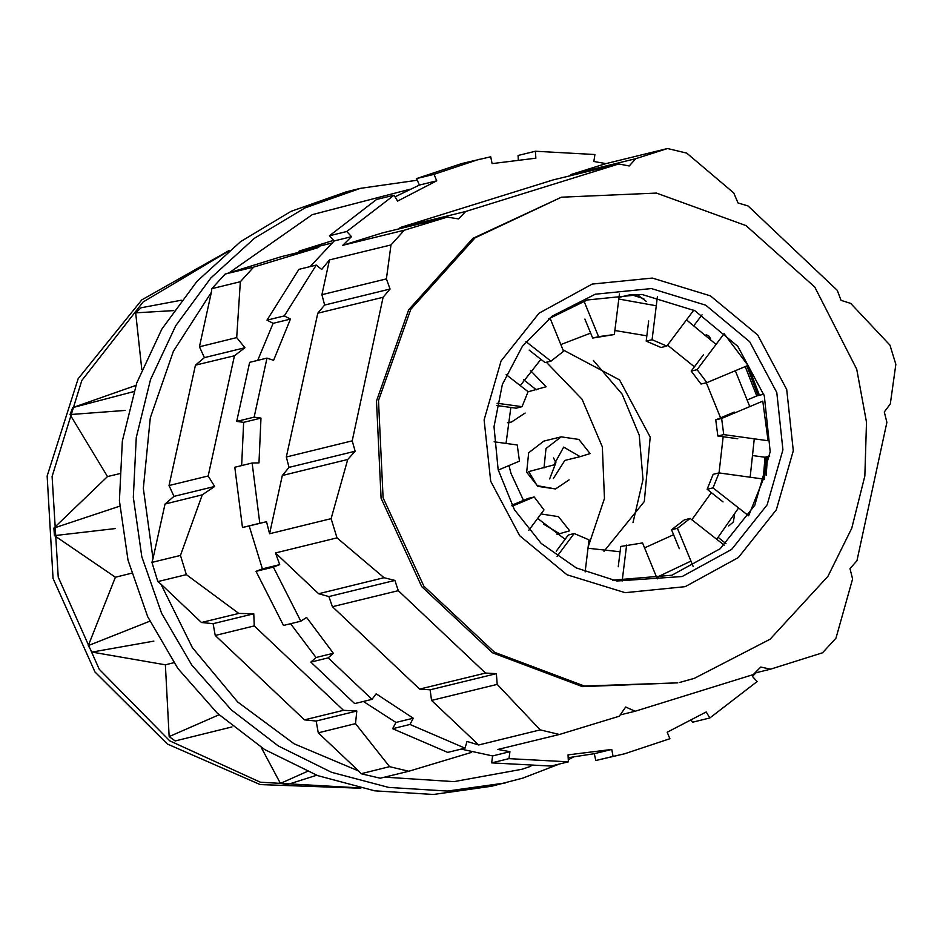 <?xml version="1.0" encoding="UTF-8"?>
<svg xmlns="http://www.w3.org/2000/svg" width="943" height="943" viewBox="0 0 943 943"><rect width="100%" height="100%" fill="white"/><g stroke="black" fill="none" stroke-linecap="round" stroke-linejoin="round"><path stroke-width="1.41" d="M588.126 547.211L604.463 498.47L602.353 446.829L582.079 399.278L546.374 362.242M199.444 346.765L211.373 292.271L173.359 351.267L150.243 417.89L143.348 488.368L153.061 558.645L165.025 503.986L174.007 496.395L169.068 485.515L195.401 365.236L204.372 357.645L199.444 346.765L236.728 337.653L240.394 281.709L253.726 267.046L318.722 247.467L281.427 256.579L229.043 272.833L312.239 214.603L410.264 189.154M298.2 252.476L299.19 251.062L333.586 240.382M201.472 622.474L160.899 584.118L192.348 647.664L237.624 701.934L294.133 743.85L358.658 771.009L318.204 732.782L316.164 720.994L304.483 719.815L215.193 635.429L213.153 623.653L201.472 622.474L238.779 613.363L253.773 613.728L254.233 625.904L343.511 710.291L356.772 711.081L355.487 723.67L389.589 766.706L361.039 773.673L380.277 778.234L408.838 771.256L471.547 752.373M530.815 766.353L522.021 769.24L453.901 781.582L384.697 777.15M169.068 485.515L208.108 475.979L214.627 486.482L202.332 494.875L180.467 555.439L151.906 562.405L157.823 581.631L160.899 584.118M195.401 365.236L234.43 355.711L208.108 475.979M240.394 281.709L211.833 288.688L211.373 292.271M299.19 251.062L331.948 243.058M408.838 771.256L389.589 766.706M180.467 555.439L186.372 574.652L238.779 613.363M236.728 337.653L244.991 347.731L234.43 355.711M186.372 574.652L157.823 581.631M215.193 635.429L254.233 625.904M304.483 719.815L343.511 710.291M558.987 764.184L522.87 778.069L491.621 786.262L433.438 794.419L374.713 790.847L317.685 775.665L264.547 749.461L217.35 713.262L177.897 668.434L147.721 616.722L127.965 560.095L119.396 500.733L122.342 440.923L136.688 382.964L161.878 329.083L196.957 281.344L240.571 241.585L291.045 211.338L346.423 191.759L360.309 188.364L417.313 180.254M505.495 782.879L447.324 791.036L388.587 787.452L331.559 772.27L278.433 746.078L231.224 709.867L191.783 665.051L161.595 613.327L141.851 556.7L133.281 497.338L136.216 437.54L150.562 379.569L175.763 325.689L210.843 277.949L254.457 238.19L304.919 207.943L360.309 188.364M573.155 757.17L568.323 759.669M318.204 732.782L355.487 723.67M358.658 771.009L361.039 773.673M165.025 503.986L202.332 494.875M153.061 558.645L151.906 562.405M253.726 267.046L225.165 274.012L211.833 288.688M229.043 272.833L225.165 274.012M593.371 360.521L622.144 394.186L639.26 435.23L642.985 479.527L632.965 522.67M316.164 720.994L356.772 711.081M213.153 623.653L253.773 613.728M204.372 357.645L244.991 347.731M174.007 496.395L214.627 486.482M707.132 489.346L713.026 487.908L719.061 472.879L713.179 474.317L707.132 489.346L723.104 501.853M734.514 515.408L733.3 522.104L728.739 525.97M713.026 487.908L748.636 515.774L763.406 478.997L719.061 472.879M718.342 537.557L726.039 543.592M690.111 518.473L677.475 528.351L671.581 529.789L684.217 519.911L690.111 518.473L724.283 545.219M734.208 412.115L715.737 419.847L717.906 436.02L737.803 438.766M723.8 434.582L721.619 418.409L762.804 401.152L768.132 440.711L723.8 434.582L717.906 436.02M715.737 419.847L721.619 418.409M753.705 455.658L764.95 457.202L763.205 478.973M764.95 457.202L769.783 456.023M706.908 382.646L701.014 384.084L691.207 371.118L697.089 369.68L724.094 333.669L748.094 365.389L706.908 382.646L697.089 369.68M703.313 354.957L691.207 371.118M706.142 334.659L709.03 336.203L710.492 338.584M747.811 399.691L756.699 395.966L763.795 394.233M745.229 366.591L756.699 395.966M652.049 339.728L666.866 346.034L660.984 347.472L646.167 341.166L652.049 339.728L657.354 296.821M648.666 320.926L646.167 341.166M619.009 297.434L630.891 294.534L637.15 294.534L646.344 301.454M666.866 346.034L693.789 310.129M694.284 325.146L702.016 314.832M598.569 336.592L614.423 334.529L592.675 338.03L598.569 336.592L583.929 301.017M584.908 319.135L592.675 338.03M614.423 334.529L619.433 294.004M529.117 350.053L545.089 362.56L550.971 361.122L526.005 341.578M549.946 318.015L563.608 351.244L550.971 361.122M496.607 405.455L516.127 408.154L522.021 406.716L497.055 403.274M506.179 374.56L528.056 391.675L522.021 406.716M494.085 441.807L517.283 445.013L519.463 461.186L498.281 470.062M528.728 530.272L543.993 509.915L534.174 496.937L528.292 498.375L511.837 505.271M534.174 496.937L512.297 506.108M585.073 571.882L589.033 539.867L574.216 533.561L568.323 534.999L556.217 551.16M574.216 533.561L557.065 556.429M657.295 578.919L642.513 542.991L620.777 546.492L618.266 566.731M626.659 545.066L622.191 581.171M671.581 529.789L679.361 548.685M658.438 576.762L656.917 578.012M677.475 528.351L693.223 566.625M181.351 300.192L141.085 307.819L135.721 312.887L173.736 310.648M133.765 391.64L72.682 407.576L70.03 414.543L125.042 410.5M119.702 506.167L53.822 528.115L54.411 535.589L115.4 528.528M149.807 621.154L88.241 645.554L91.954 652.061L153.874 641.134M219 714.794L169.127 736.648L175.221 740.903L231.931 726.888M307.17 771.492L280.448 783.35L287.733 784.493L316.636 775.264M228.23 251.286L143.136 301.972L81.746 380.465L52.148 476.404L58.254 577.116L99.251 669.306L169.74 740.797L260.409 782.16L359.283 787.924M229.408 250.308L141.792 299.909L78.139 378.709L47.15 475.967L53.044 578.389L95.031 672.005L167.359 744.015L260.162 784.611L360.78 788.242M261.27 747.398L280.448 783.35M91.954 652.061L165.331 664.78L173.854 662.693M165.331 664.78L169.127 736.648M54.411 535.589L115.376 577.21L131.49 573.273M115.376 577.21L88.241 645.554M70.03 414.543L107.443 476.604L119.29 473.704M107.443 476.604L53.822 528.115M135.721 312.887L141.792 369.526M135.827 385.428L72.682 407.576M574.641 304.53L580.864 302.856M618.808 299.061L656.245 305.827M686.445 319.913L716.043 344.407M735.281 370.764L749.768 406.622M754.247 438.79L750.109 477.158M738.628 507.947L716.739 539.313M690.96 561.144L656.646 577.34M523.448 500.415L511.035 473.398L508.937 465.594M506.085 443.469L510.917 407.435M520.253 385.569L540.893 359.271M560.861 344.572L590.636 333.079M614.907 330.58L646.815 335.861M667.55 345.114L694.378 366.874M706.319 382.787L720.582 417.82M723.128 436.739L719.026 472.891M711.328 492.623L691.844 519.841M673.62 534.74L644.54 547.918M620.117 551.808L587.996 548.237M565.152 539.243L537.593 518.45M563.018 349.794L619.598 379.958L650.198 437.069L644.328 501.535L604.015 551.254M758.903 395.435L747.87 365.483M760.801 667.066L753.174 674.622L635.158 711.258L625.704 707.038L619.28 716.161L559.447 734.467L540.209 729.917L497.161 684.418L496.36 673.608L485.527 673.031L398.288 590.648L394.869 580.464L384.084 577.729L336.993 537.875L331.076 518.65L347.731 459.536L355.11 451.237L352.211 440.864L383.106 297.245L390.06 289.053L386.394 278.869L391.003 244.921L404.335 230.257L447.265 217.149L458.475 218.929L465.759 211.456L618.691 163.976L629.229 165.921L635.782 158.613L667.479 148.581L686.716 153.131L733.819 192.985L738.004 202.981L748.023 205.904L837.313 290.291L841.085 300.381L850.669 303.41L889.933 345.173L895.85 364.399L890.275 403.993L884.31 411.95L886.88 422.393L856.951 560.779L850.032 568.57L852.566 579.002L835.922 638.128L822.591 652.792L770.584 669.188L760.801 667.066M677.817 682.862L582.409 686.598L492.505 652.827L421.792 586.711L381.043 498.281L376.446 401.034L408.72 309.764L472.938 238.355L561.403 197.181L475.024 237.848L410.806 309.257L378.532 400.527L383.117 497.774L423.879 586.192L494.58 652.32L584.483 686.091L677.817 682.862M384.084 577.729L318.651 593.713L275.462 552.904L336.993 537.875M331.076 518.65L269.557 533.679L282.287 475.508L289.077 467.363L286.354 456.954L317.826 313.182L383.106 297.245M286.354 456.954L352.211 440.864M465.759 211.456L400.28 227.452L553.364 179.924L618.691 163.976M386.394 278.869L321.881 294.629L329.472 259.95L391.003 244.921M635.782 158.613L571.199 174.396L605.948 163.599L667.479 148.581M540.209 729.917L478.679 744.946L431.588 700.437L430.149 689.781L419.611 689.121L332.431 606.726L398.288 590.648M419.611 689.121L485.527 673.031M559.447 734.467L497.928 749.496L509.974 751.654L508.984 758.596L568.44 761.873L568.063 754.86L611.712 749.461L613.115 756.357L624.537 753.811L669.895 738.723L667.184 732.24L706.236 711.941L709.867 717.953L757.111 681.541L752.396 676.367L756.192 672.713M620.176 714.912L635.158 711.258M509.974 751.654L492.623 755.897L461.162 749.143M478.679 744.946L467.009 741.493L465.005 748.2L410.028 724.413L413.293 718.248L376.186 693.765L372.061 699.352L328.199 657.908L333.339 653.287L306.569 617.429L300.805 621.213L273.352 567.132L279.753 564.586L275.462 552.904M611.712 749.461L594.361 753.705L568.228 757.748M518.308 159.591L518.084 155.465L535.435 151.222L594.892 154.499L593.901 161.442L605.948 163.599M395.034 196.839L419.34 185.099L416.629 178.616L461.987 163.528L490.761 156.75L492.175 163.634L535.813 158.247L535.435 151.222M419.34 185.099L436.692 180.867L397.64 201.154L394.009 195.154L346.765 231.565L351.48 236.74L334.128 240.972L310.106 266.598M257.616 360.403L273.093 323.355L266.94 320.125L298.955 269.321L316.306 265.077L321.728 269.486L329.472 259.95M404.335 230.257L342.804 245.286L351.48 236.74M273.093 323.355L290.444 319.123L273.576 360.367L267.022 358.104L254.103 417.171L260.952 418.079L243.6 422.323L241.608 465.571M279.753 564.586L262.402 568.829L249.2 525.923L242.481 527.455L234.76 467.245L252.111 463.013L258.995 462.86L260.952 418.079M249.2 525.923L266.551 521.679L269.557 533.679M333.339 653.287L315.988 657.519L290.538 623.712M413.293 718.248L395.942 722.491L363.397 701.462M754.754 673.054L770.584 669.188M431.588 700.437L497.161 684.418M282.287 475.508L347.731 459.536M342.804 245.286L382.434 232.98L447.265 217.149M318.651 593.713L328.836 596.589L332.431 606.726M321.881 294.629L324.616 305.037L317.826 313.182M316.306 265.077L284.291 315.881L290.444 319.123M252.111 463.013L259.832 523.212L266.551 521.679M262.402 568.829L256.001 571.364L283.442 625.445L300.805 621.213M267.022 358.104L249.671 362.348L236.752 421.415L243.6 422.323M394.009 195.154L376.658 199.386L329.413 235.797L334.128 240.972M691.49 720.499L692.516 722.185L709.867 717.953M594.361 753.705L595.764 760.588L624.537 753.811M492.623 755.897L491.633 762.84L551.089 766.117L568.44 761.873M395.942 722.491L392.677 728.644L447.654 752.431L465.005 748.2M315.988 657.519L310.848 662.151L354.698 703.584L372.061 699.352M400.28 227.452L398.736 229.008M571.199 174.396L569.655 175.952M479.339 159.296L433.98 174.384L436.692 180.867M682.131 576.538L616.852 580.994L576.338 567.91L541.164 543.463L514.348 509.75L498.187 469.673L494.061 426.66L502.324 384.39L522.269 346.482L552.185 316.188L595.269 294.181L651.436 288.523L705.67 305.214L749.709 341.72L776.843 392.477L782.949 449.776L767.095 504.87L731.697 549.38L682.131 576.538M612.549 580.216L671.935 575.242L720.252 548.755L754.765 505.354L770.231 451.638L764.278 395.777L737.815 346.281L694.885 310.695L642.006 294.416L587.241 299.945L548.72 318.864M310.848 662.151L328.199 657.908M256.001 571.364L273.352 567.132M242.481 527.455L259.832 523.212M236.752 421.415L254.103 417.171M266.94 320.125L284.291 315.881M329.413 235.797L346.765 231.565M416.629 178.616L433.98 174.384M595.764 760.588L613.115 756.357M491.633 762.84L508.984 758.596M392.677 728.644L410.028 724.413M430.149 689.781L496.36 673.608M324.616 305.037L390.06 289.053M289.077 467.363L355.11 451.237M328.836 596.589L394.869 580.464M766.188 475.319L767.496 456.589M759.433 395.306L748.035 365.412M764.443 479.15L766.199 456.907M758.137 395.624L746.832 365.919M540.94 513.982L558.492 516.646L569.643 530.791L557.101 534.504M543.581 524.202L559.777 533.856M530.449 370.516L546.138 386.724L527.997 391.805M523.707 379.84L536.272 389.789M544.017 467.917L545.985 448.538L561.203 436.845L578.837 439.426L590.07 453.618L580.193 456.683L563.702 447.1L553.883 464.852L528.646 471.665L537.133 485.68L555.533 488.922L569.053 479.869M553.494 457.992L555.91 462.612L549.698 478.903M580.193 456.683L564.833 460.432L553.341 478.584M507.417 422.653L511.613 422.028L525.133 412.975M561.203 436.845L543.852 441.088L528.634 452.77L526.665 472.148L537.887 486.34L555.533 488.922M643.892 298.648L630.891 294.534M693.824 678.512L679.891 682.355L694.296 678.371L770.054 639.224L827.895 576.303L851.788 528.21L864.861 476.015L866.534 422.181L856.751 369.173L814.717 287.002L746.031 225.672L656.434 193.103L561.403 197.181M685.231 586.629L625.044 592.699L566.943 574.806L519.758 535.695L490.678 481.307L484.136 419.93L501.134 360.886L539.066 313.194L592.169 284.102L652.344 278.032L710.456 295.913L757.642 335.024L786.71 389.412L793.252 450.801L776.266 509.833L738.334 557.525L685.231 586.629M733.289 522.092L733.583 521.562M637.81 294.735L637.15 294.558M576.197 304L575.548 304.153"/></g></svg>
